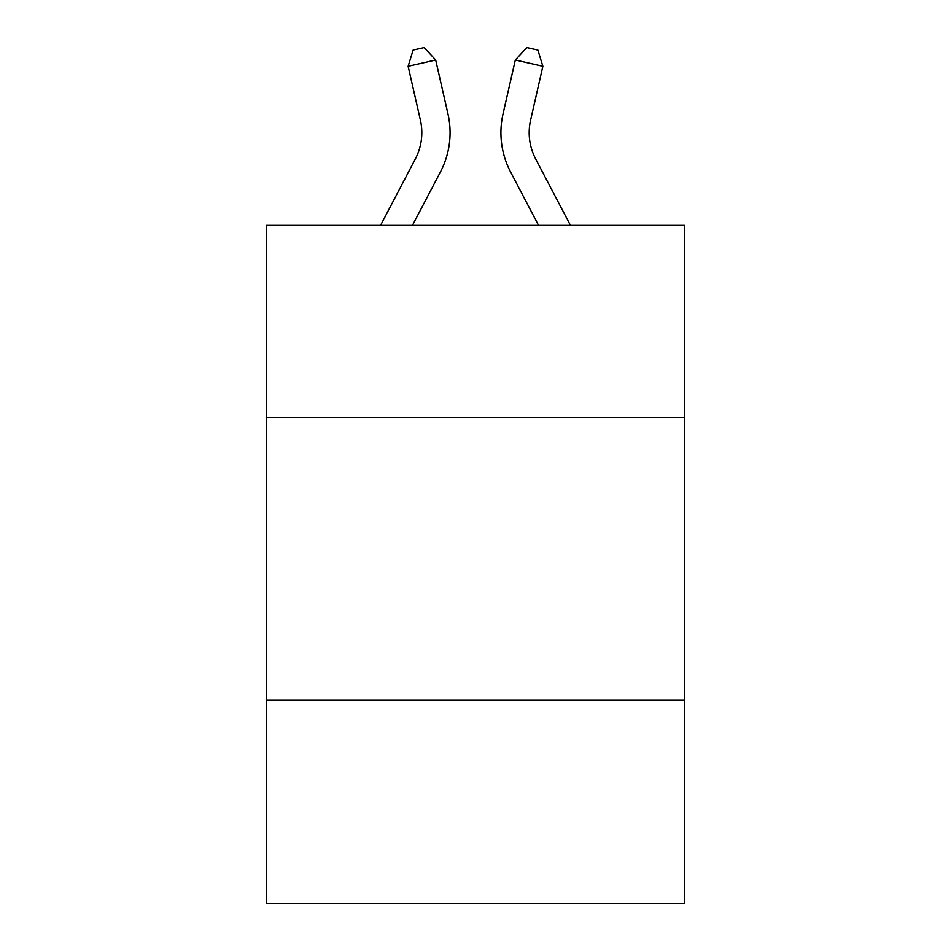 <?xml version="1.0" encoding="UTF-8"?>
<svg xmlns="http://www.w3.org/2000/svg" width="951" height="951" viewBox="0 0 951 951"><rect width="100%" height="100%" fill="white"/><g stroke="black" fill="none" stroke-linecap="round" stroke-linejoin="round"><path stroke-width="1.43" d="M684.577 417.489L684.577 225.363L266.423 225.363L266.423 417.489L684.577 417.489L684.577 903.45L266.423 903.45L266.423 417.489M684.577 700.019L266.423 700.019M380.555 225.363L415.361 158.912A56.513 56.513 -58.2 0 0 420.401 120.135L408.134 66.273L413.126 50.058L424.146 47.55L435.677 59.996L447.957 113.858A84.758 84.758 120.5 0 1 440.396 172.024L412.449 225.363L440.396 172.024M570.445 225.363L535.639 158.912A56.513 56.513 58.2 0 1 530.599 120.135L542.866 66.273L515.323 59.996L503.043 113.858A84.758 84.758 -120.5 0 0 510.604 172.024L538.551 225.363L510.604 172.024M415.361 158.912A56.513 56.513 -59.5 0 0 420.401 120.135A56.513 56.513 -59.5 0 1 415.361 158.912A56.513 56.513 -59.5 0 0 420.401 120.135A56.513 56.513 -59.5 0 1 415.361 158.912A56.513 56.513 -59.5 0 0 420.401 120.135A56.513 56.513 -59.5 0 1 415.361 158.912A56.513 56.513 -59.5 0 0 420.401 120.135A56.513 56.513 -59.5 0 1 415.361 158.912A56.513 56.513 -59.5 0 0 420.401 120.135A56.513 56.513 -59.5 0 1 415.361 158.912A56.513 56.513 -59.5 0 0 420.401 120.135A56.513 56.513 -59.5 0 1 415.361 158.912A56.513 56.513 -59.5 0 0 420.401 120.135A56.513 56.513 -59.5 0 1 415.361 158.912A56.513 56.513 -59.5 0 0 420.401 120.135A56.513 56.513 -59.5 0 1 415.361 158.912A56.513 56.513 -59.5 0 0 420.401 120.135A56.513 56.513 -59.5 0 1 415.361 158.912A56.513 56.513 -59.5 0 0 420.401 120.135A56.513 56.513 -59.5 0 1 415.361 158.912A56.513 56.513 -59.5 0 0 420.401 120.135A56.513 56.513 -59.5 0 1 415.361 158.912A56.513 56.513 -59.5 0 0 420.401 120.135A56.513 56.513 -59.5 0 1 415.361 158.912A56.513 56.513 -59.5 0 0 420.401 120.135A56.513 56.513 -59.5 0 1 415.361 158.912A56.513 56.513 -59.5 0 0 420.401 120.135A56.513 56.513 -59.5 0 1 415.361 158.912A56.513 56.513 -59.5 0 0 420.401 120.135A56.513 56.513 -59.5 0 1 415.361 158.912A56.513 56.513 -59.5 0 0 420.401 120.135A56.513 56.513 -59.5 0 1 415.361 158.912A56.513 56.513 -59.5 0 0 420.401 120.135A56.513 56.513 -59.5 0 1 415.361 158.912A56.513 56.513 -59.5 0 0 420.401 120.135A56.513 56.513 -59.5 0 1 415.361 158.912A56.513 56.513 -59.5 0 0 420.401 120.135A56.513 56.513 -59.5 0 1 415.361 158.912A56.513 56.513 -59.5 0 0 420.401 120.135A56.513 56.513 -59.5 0 1 415.361 158.912A56.513 56.513 -59.5 0 0 420.401 120.135A56.513 56.513 -59.5 0 1 415.361 158.912A56.513 56.513 -59.5 0 0 420.401 120.135A56.513 56.513 -59.5 0 1 415.361 158.912A56.513 56.513 -59.5 0 0 420.401 120.135A56.513 56.513 -59.5 0 1 415.361 158.912A56.513 56.513 -59.5 0 0 420.401 120.135A56.513 56.513 -59.5 0 1 415.361 158.912A56.513 56.513 -59.5 0 0 420.401 120.135A56.513 56.513 -59.5 0 1 415.361 158.912A56.513 56.513 -59.5 0 0 420.401 120.135A56.513 56.513 -59.5 0 1 415.361 158.912A56.513 56.513 -59.5 0 0 420.401 120.135A56.513 56.513 -59.5 0 1 415.361 158.912A56.513 56.513 -59.5 0 0 420.401 120.135A56.513 56.513 -59.5 0 1 415.361 158.912A56.513 56.513 -59.5 0 0 420.401 120.135A56.513 56.513 -59.5 0 1 415.361 158.912A56.513 56.513 -59.5 0 0 420.401 120.135A56.513 56.513 -59.5 0 1 415.361 158.912A56.513 56.513 -59.5 0 0 420.401 120.135A56.513 56.513 -59.5 0 1 415.361 158.912A56.513 56.513 -59.5 0 0 420.401 120.135M408.134 66.273L435.677 59.996L447.957 113.858M535.639 158.912A56.513 56.513 59.5 0 1 530.599 120.135A56.513 56.513 59.5 0 0 535.639 158.912A56.513 56.513 59.5 0 1 530.599 120.135A56.513 56.513 59.5 0 0 535.639 158.912A56.513 56.513 59.5 0 1 530.599 120.135A56.513 56.513 59.5 0 0 535.639 158.912A56.513 56.513 59.5 0 1 530.599 120.135A56.513 56.513 59.5 0 0 535.639 158.912A56.513 56.513 59.5 0 1 530.599 120.135A56.513 56.513 59.5 0 0 535.639 158.912A56.513 56.513 59.5 0 1 530.599 120.135A56.513 56.513 59.5 0 0 535.639 158.912A56.513 56.513 59.5 0 1 530.599 120.135A56.513 56.513 59.5 0 0 535.639 158.912A56.513 56.513 59.5 0 1 530.599 120.135A56.513 56.513 59.5 0 0 535.639 158.912A56.513 56.513 59.5 0 1 530.599 120.135A56.513 56.513 59.5 0 0 535.639 158.912A56.513 56.513 59.5 0 1 530.599 120.135A56.513 56.513 59.5 0 0 535.639 158.912A56.513 56.513 59.5 0 1 530.599 120.135A56.513 56.513 59.5 0 0 535.639 158.912A56.513 56.513 59.5 0 1 530.599 120.135A56.513 56.513 59.5 0 0 535.639 158.912A56.513 56.513 59.5 0 1 530.599 120.135A56.513 56.513 59.5 0 0 535.639 158.912A56.513 56.513 59.5 0 1 530.599 120.135A56.513 56.513 59.5 0 0 535.639 158.912A56.513 56.513 59.5 0 1 530.599 120.135A56.513 56.513 59.5 0 0 535.639 158.912A56.513 56.513 59.5 0 1 530.599 120.135A56.513 56.513 59.5 0 0 535.639 158.912A56.513 56.513 59.5 0 1 530.599 120.135A56.513 56.513 59.5 0 0 535.639 158.912A56.513 56.513 59.5 0 1 530.599 120.135A56.513 56.513 59.5 0 0 535.639 158.912A56.513 56.513 59.5 0 1 530.599 120.135A56.513 56.513 59.5 0 0 535.639 158.912A56.513 56.513 59.5 0 1 530.599 120.135A56.513 56.513 59.5 0 0 535.639 158.912A56.513 56.513 59.5 0 1 530.599 120.135A56.513 56.513 59.5 0 0 535.639 158.912A56.513 56.513 59.5 0 1 530.599 120.135A56.513 56.513 59.5 0 0 535.639 158.912A56.513 56.513 59.5 0 1 530.599 120.135A56.513 56.513 59.5 0 0 535.639 158.912A56.513 56.513 59.5 0 1 530.599 120.135A56.513 56.513 59.5 0 0 535.639 158.912A56.513 56.513 59.5 0 1 530.599 120.135A56.513 56.513 59.5 0 0 535.639 158.912A56.513 56.513 59.5 0 1 530.599 120.135A56.513 56.513 59.5 0 0 535.639 158.912A56.513 56.513 59.5 0 1 530.599 120.135A56.513 56.513 59.5 0 0 535.639 158.912A56.513 56.513 59.5 0 1 530.599 120.135A56.513 56.513 59.5 0 0 535.639 158.912A56.513 56.513 59.5 0 1 530.599 120.135A56.513 56.513 59.5 0 0 535.639 158.912A56.513 56.513 59.5 0 1 530.599 120.135A56.513 56.513 59.5 0 0 535.639 158.912A56.513 56.513 59.5 0 1 530.599 120.135A56.513 56.513 59.5 0 0 535.639 158.912A56.513 56.513 59.5 0 1 530.599 120.135M542.866 66.273L537.874 50.058L526.854 47.55L515.323 59.996L503.043 113.858"/></g></svg>
